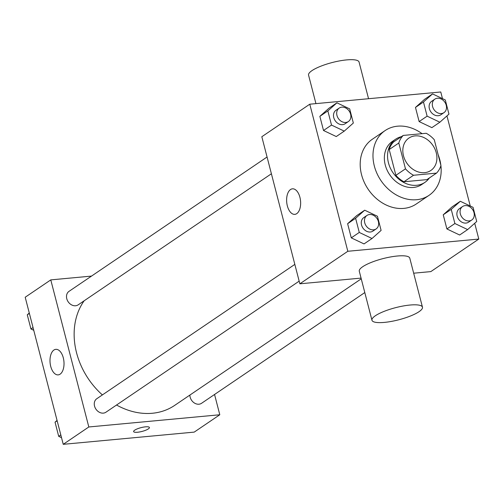 <?xml version="1.0" encoding="UTF-8"?>
<svg xmlns="http://www.w3.org/2000/svg" width="504" height="504" viewBox="0 0 504 504"><rect width="100%" height="100%" fill="white"/><g stroke="black" fill="none" stroke-linecap="round" stroke-linejoin="round"><path stroke-width="0.76" d="M415.12 135.891A19.562 15.756 -124.2 0 1 434.908 148.976A19.562 15.756 -124.2 0 1 430.857 170.465A19.562 15.756 -124.2 0 1 406.829 163.12A19.562 15.756 -124.2 0 1 408.889 138.083A19.562 15.756 -124.2 0 1 415.12 135.891M398.803 143.029L405.474 168.827A25.25 20.336 -124.2 0 0 413.538 175.26L436.508 173.118A25.25 20.336 -124.2 0 0 440.943 165.52L434.272 139.721A25.25 20.336 -124.2 0 0 426.208 133.289L403.238 135.431A25.25 20.336 -124.2 0 0 398.803 143.029L389.208 149.537L395.879 175.335L405.474 168.827M389.208 149.537A25.25 20.336 -124.2 0 1 393.643 141.933L403.238 135.431M395.879 175.335A25.25 20.336 -124.2 0 0 403.943 181.768L426.919 179.626L436.508 173.118M401.379 136.685A26.082 21.011 55.8 0 0 395.64 139.198A26.082 21.011 55.8 0 0 392.893 172.576A26.082 21.011 55.8 0 0 424.922 182.366A26.082 21.011 55.8 0 0 429.376 177.956M424.922 182.366L421.722 184.533A26.082 21.011 -124.2 0 1 389.693 174.743A26.082 21.011 -124.2 0 1 392.44 141.366L395.64 139.198M403.943 181.768L413.538 175.26M440.906 165.646A39.123 31.519 -124.2 0 1 429.049 195.332A39.123 31.519 -124.2 0 1 380.999 180.646A39.123 31.519 -124.2 0 1 385.119 130.574A39.123 31.519 -124.2 0 1 397.574 126.183A39.123 31.519 -124.2 0 1 422.05 133.673M438.159 154.741A39.123 31.519 -124.2 0 1 440.843 165.117M429.049 195.332L416.254 204.007A39.123 31.519 -124.2 0 1 368.21 189.321A39.123 31.519 -124.2 0 1 372.33 139.249L385.119 130.574M460.316 201.279L452.321 206.703L443.236 214.798L446.897 228.948L459.642 235.009L467.636 229.585L476.721 221.489L473.061 207.339L460.316 201.279L451.231 209.374L454.891 223.524L467.636 229.585M364.701 210.193L356.706 215.618L347.621 223.707L351.282 237.863L364.027 243.923L372.021 238.499L381.106 230.404L377.446 216.254L364.701 210.193L355.616 218.289L359.276 232.439L372.021 238.499M442.481 98.633L440.761 91.98L309.784 104.196L347.823 251.276L478.8 239.06L474.718 223.278M470.251 206.004L446.947 115.907M432.552 93.908L424.557 99.332L415.472 107.428L419.133 121.577L431.878 127.638L439.872 122.214L448.957 114.124L445.297 99.968L432.552 93.908L423.467 102.003L427.127 116.159L439.872 122.214M336.937 102.822L328.942 108.247L319.857 116.342L323.518 130.492L336.262 136.553L344.257 131.128L353.342 123.039L349.681 108.883L336.937 102.822L327.852 110.918L331.512 125.074L344.257 131.128M413.677 273.2L430.838 271.599L478.8 239.06M309.784 104.196L261.822 136.729L299.855 283.809L361.059 278.101M299.855 283.809L347.823 251.276M290.512 189.542A12.821 6.949 84.7 0 1 292.44 188.824A12.821 6.949 84.7 0 1 300.548 200.951A12.821 6.949 84.7 0 1 294.821 214.357A12.821 6.949 84.7 0 1 286.959 204.076A12.821 6.949 84.7 0 1 290.512 189.542M371.958 320.248L359.283 271.221A26.082 6.262 -14.5 0 1 371.278 262.408A26.082 6.262 -14.5 0 1 397.322 256.013A26.082 6.262 -14.5 0 1 409.784 258.161L422.465 307.182A26.082 6.262 -14.5 0 1 398.777 319.782A26.082 6.262 -14.5 0 1 371.958 320.248A26.082 6.262 -14.5 0 1 383.954 311.434A26.082 6.262 -14.5 0 1 410.004 305.04A26.082 6.262 -14.5 0 1 422.465 307.182M368.55 98.715L359.069 62.055A26.082 6.262 165.5 0 0 332.249 62.521A26.082 6.262 165.5 0 0 308.561 75.115L315.939 103.622M361.248 278.825L174.68 405.386A70.163 56.517 -124.2 0 1 116.537 405.021M102.388 394.922A70.163 56.517 -124.2 0 1 84.149 300.793M267.063 157.009L69.023 291.35A8.152 6.565 55.8 0 0 67.334 300.308A8.152 6.565 55.8 0 0 75.581 305.758A8.152 6.565 55.8 0 0 78.17 304.844L271.398 173.767M364.801 292.559L201.556 403.294A8.152 6.565 -124.2 0 1 194.008 402.753A8.152 6.565 -124.2 0 1 189.876 395.079M299.168 281.137L105.941 412.209A8.152 6.565 -124.2 0 1 95.93 409.154A8.152 6.565 -124.2 0 1 96.787 398.721L294.834 264.38M91.52 276.091L50.778 279.89L88.817 426.97L219.794 414.761L214.553 394.481M50.778 279.89L25.2 297.24L63.239 444.32L194.216 432.111L219.794 414.761M63.239 444.32L88.817 426.97M53.89 350.053A12.821 6.949 84.7 0 1 55.818 349.341A12.821 6.949 84.7 0 1 63.926 361.462A12.821 6.949 84.7 0 1 58.199 374.875A12.821 6.949 84.7 0 1 50.337 364.587A12.821 6.949 84.7 0 1 53.89 350.053M145.511 426.831A8.152 1.959 -14.5 0 1 149.411 427.499A8.152 1.959 -14.5 0 1 142.008 431.437A8.152 1.959 -14.5 0 1 133.623 431.581A8.152 1.959 -14.5 0 1 137.378 428.828A8.152 1.959 -14.5 0 1 145.511 426.831M149.411 427.499A8.152 1.959 -14.5 0 1 142.008 431.43A8.152 1.959 -14.5 0 1 133.623 431.581M29.282 313.028L27.279 314.817L30.939 328.967L33.749 330.303M27.279 314.817L29.377 313.394M30.939 328.967L33.037 327.543M57.053 420.399L55.043 422.182L58.703 436.338L61.52 437.674M55.043 422.182L57.141 420.758M58.703 436.338L60.801 434.914M348.371 121.552L345.171 123.726A8.152 6.565 -124.2 0 1 335.16 120.664A8.152 6.565 -124.2 0 1 336.017 110.231L339.217 108.064A8.152 6.565 -124.2 0 1 341.813 107.15A8.152 6.565 -124.2 0 1 350.053 112.6A8.152 6.565 -124.2 0 1 348.371 121.552A8.152 6.565 -124.2 0 1 338.36 118.497A8.152 6.565 -124.2 0 1 339.217 108.064M328.942 108.247L319.857 116.342L327.852 110.918M319.857 116.342L323.518 130.492L331.512 125.074M323.518 130.492L336.262 136.553M376.135 228.923L372.935 231.09A8.152 6.565 -124.2 0 1 362.93 228.035A8.152 6.565 -124.2 0 1 363.787 217.602L366.981 215.428A8.152 6.565 -124.2 0 1 369.577 214.515A8.152 6.565 -124.2 0 1 377.824 219.971A8.152 6.565 -124.2 0 1 376.135 228.923A8.152 6.565 -124.2 0 1 366.125 225.861A8.152 6.565 -124.2 0 1 366.981 215.428M356.706 215.618L347.621 223.707L355.616 218.289M347.621 223.707L351.282 237.863L359.276 232.439M351.282 237.863L364.027 243.923M443.98 112.638L440.786 114.811A8.152 6.565 -124.2 0 1 430.775 111.749A8.152 6.565 -124.2 0 1 431.632 101.317L434.832 99.149A8.152 6.565 -124.2 0 1 437.428 98.236A8.152 6.565 -124.2 0 1 445.668 103.685A8.152 6.565 -124.2 0 1 443.98 112.638A8.152 6.565 -124.2 0 1 433.976 109.582A8.152 6.565 -124.2 0 1 434.832 99.149M424.557 99.332L415.472 107.428L423.467 102.003M415.472 107.428L419.133 121.577L427.127 116.159M419.133 121.577L431.878 127.638M471.75 220.009L468.55 222.176A8.152 6.565 -124.2 0 1 458.546 219.12A8.152 6.565 -124.2 0 1 459.402 208.688L462.596 206.514A8.152 6.565 -124.2 0 1 465.192 205.601A8.152 6.565 -124.2 0 1 473.439 211.056A8.152 6.565 -124.2 0 1 471.75 220.009A8.152 6.565 -124.2 0 1 461.74 216.947A8.152 6.565 -124.2 0 1 462.596 206.514M452.321 206.703L443.236 214.798L451.231 209.374M443.236 214.792L446.897 228.948L454.891 223.524M446.897 228.948L459.642 235.009"/></g></svg>
